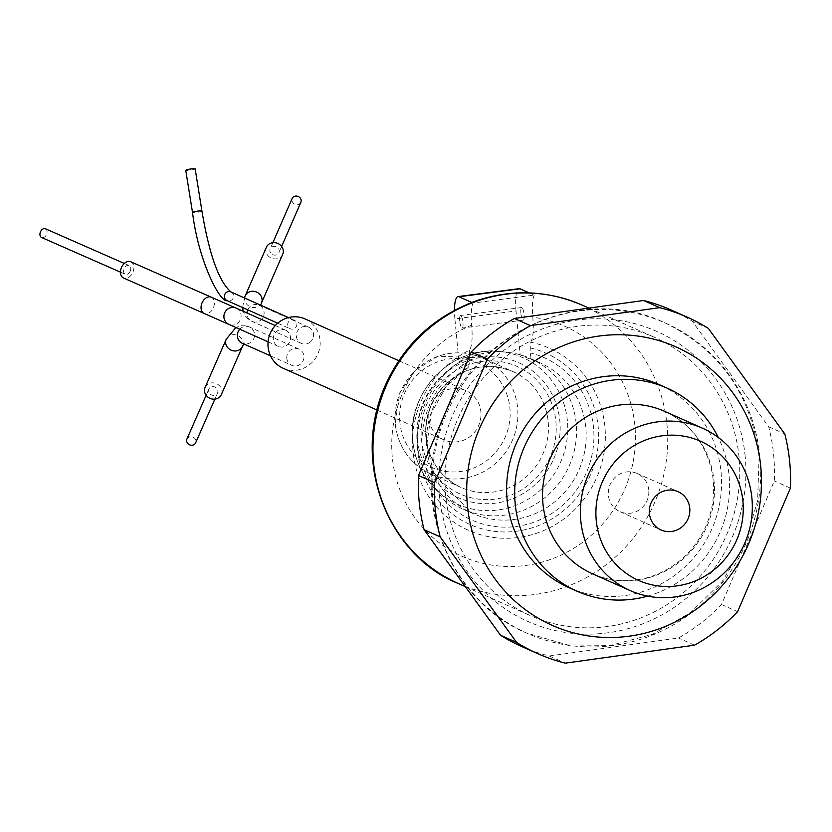 <?xml version="1.0" encoding="UTF-8"?>
<svg xmlns="http://www.w3.org/2000/svg" width="832" height="832" viewBox="0 0 832 832"><rect width="100%" height="100%" fill="white"/><g stroke="black" fill="none" stroke-linecap="round" stroke-linejoin="round"><path stroke-width="0.62" stroke-dasharray="4.16 3.12" d="M529.298 292.906L534.217 295.09L473.086 303.035C471.245 307.289 470.777 314.662 471.661 325.166C472.701 337.678 472.014 346.018 469.612 350.168A99.642 95.732 114 0 0 437.039 507.354A99.642 95.732 114 0 0 591.885 487.24A99.642 95.732 114 0 0 530.743 342.233L530.785 353.049L529.818 359.07L539.926 362.742A82.524 79.29 -66 0 1 578.781 470.392A82.524 79.29 -66 0 1 472.774 513.51A82.524 79.29 -66 0 1 426.546 442.905A82.524 79.29 -66 0 1 468.686 367.006L446.056 386.61L431.288 413.254L426.816 444.766L434.242 475.249L472.774 513.51L463.122 509.215A82.524 79.29 -66 0 1 442.749 495.893A82.524 79.29 -66 0 1 459.035 362.71L468.686 367.006L469.654 360.984A88.878 85.384 114 0 0 444.569 500.417A88.878 85.384 114 0 0 581.308 482.654A88.878 85.384 114 0 0 530.785 353.049M469.612 350.168L469.654 360.984M739.086 457.392A152.36 146.38 114 0 0 654.378 337.272A152.36 146.38 114 0 0 458.671 416.894A152.36 146.38 114 0 0 530.39 615.628A152.36 146.38 114 0 0 677.612 597.303A152.36 146.38 114 0 0 739.086 457.392M534.217 295.09C532.376 299.343 531.898 306.727 532.792 317.221C533.832 329.742 533.146 338.083 530.743 342.233M530.275 358.446L539.926 362.742A82.524 79.29 -66 0 0 529.818 359.07L520.166 354.775L516.027 310.97L454.896 318.906L459.035 362.71A82.524 79.29 -66 0 1 506.74 352.206A82.524 79.29 -66 0 1 520.166 354.775A82.524 79.29 -66 0 1 530.275 358.446A82.524 79.29 -66 0 1 569.13 466.097A82.524 79.29 -66 0 1 463.122 509.215M516.027 310.97A25.397 6.074 82.6 0 1 519.189 288.652M520.853 313.113A6.344 1.518 82.6 0 1 521.643 307.538A6.344 1.518 82.6 0 1 523.962 313.633A6.344 1.518 82.6 0 1 523.276 320.133A6.344 1.518 82.6 0 1 520.853 313.113M471.744 302.432L473.086 303.035M454.896 318.906A25.397 6.074 82.6 0 1 454.48 310.263M459.722 321.058A6.344 1.518 82.6 0 1 460.512 315.474A6.344 1.518 82.6 0 1 462.831 321.578A6.344 1.518 82.6 0 1 462.145 328.068A6.344 1.518 82.6 0 1 459.722 321.058M568.89 587.6A111.093 106.735 114 0 0 676.239 574.236A111.093 106.735 114 0 0 721.063 472.222A111.093 106.735 114 0 0 659.298 384.634M647.608 596.118A111.093 106.735 114 0 0 729.102 475.81A111.093 106.735 114 0 0 718.276 437.455M648.742 489.944A20.946 20.124 114 0 0 637.094 473.429A20.946 20.124 114 0 0 610.178 484.38A20.946 20.124 114 0 0 620.038 511.701A20.946 20.124 114 0 0 640.286 509.184A20.946 20.124 114 0 0 648.742 489.944M745.202 456.602A158.704 152.485 114 0 0 503.173 350.896A158.704 152.485 114 0 0 528.778 621.858A158.704 152.485 114 0 0 745.202 456.602M759.106 456.643C751.192 394.16 719.711 349.534 664.695 322.764C578.677 281.05 463.705 337.324 438.485 433.451C413.681 511.878 453.596 602.389 526.51 632.996L567.57 644.914L610.563 645.382L652.527 634.338L690.591 612.57L722.134 581.578L744.994 543.452L757.598 500.833L759.106 456.643M759.918 456.997A169.811 163.155 114 0 0 665.496 323.118A169.811 163.155 114 0 0 447.366 411.85A169.811 163.155 114 0 0 527.311 633.36A169.811 163.155 114 0 0 691.392 612.934A169.811 163.155 114 0 0 759.918 456.997M671.31 310.076A184.101 176.873 -66 0 1 692.255 321.214L768.726 426.795A184.101 176.873 -66 0 1 774.322 480.979L721.521 604.542A184.101 176.873 -66 0 1 678.465 638.009L549.203 655.98A184.101 176.873 -66 0 1 521.498 646.412M768.726 426.795L784.805 433.95M790.4 488.145L774.322 480.979M721.521 604.542L737.599 611.697M694.543 645.174L678.465 638.009M549.203 655.98L565.282 663.146M708.334 328.38L692.255 321.214M205.078 387.431A8.892 8.018 -156.3 0 1 216.445 383.656A8.892 8.018 -156.3 0 1 221.354 394.576M286.801 358.301A8.892 8.538 -66 0 1 298.979 349.076A8.892 8.538 -66 0 1 303.16 360.672A8.892 8.538 -66 0 1 286.801 358.301M186.888 439.119A4.763 4.295 -156.3 0 1 194.823 438.464A4.763 4.295 -156.3 0 1 195.603 442.946M212.233 386.672A4.763 4.295 -156.3 0 1 217.578 392.912A4.763 4.295 -156.3 0 1 208.853 389.085A4.763 4.295 -156.3 0 1 212.233 386.672M45.427 228.769A4.763 3.307 -66.3 0 1 46.55 234.447A4.763 3.307 -66.3 0 1 41.6 237.494M130.198 271.232A4.763 3.307 -66.3 0 1 125.258 274.269A4.763 3.307 -66.3 0 1 124.145 268.58A4.763 3.307 -66.3 0 1 129.085 265.554A4.763 3.307 -66.3 0 1 130.198 271.232M300.924 202.166A4.763 4.285 23.5 0 1 292.718 202.478A4.763 4.285 23.5 0 1 292.198 198.359M270.702 252.98A4.763 4.285 23.5 0 1 276.266 246.834A4.763 4.285 23.5 0 1 275.101 255.133A4.763 4.285 23.5 0 1 270.702 252.98M285.47 330.117A8.892 8.538 -66 0 1 289.713 341.734A8.892 8.538 -66 0 1 278.294 346.382A8.892 8.538 -66 0 1 274.102 334.818A8.892 8.538 -66 0 1 285.47 330.117M305.053 318.926A26.978 25.917 -66 0 1 317.751 354.12A26.978 25.917 -66 0 1 283.098 368.222M287.685 325.052A4.763 4.576 -66 0 1 294.206 320.112A4.763 4.576 -66 0 1 296.442 326.321A4.763 4.576 -66 0 1 287.685 325.052M309.951 342.306A8.892 8.538 -66 0 1 297.149 331.802A8.892 8.538 -66 0 1 308.568 327.153A8.892 8.538 -66 0 1 309.951 342.306M428.906 418.579A26.978 25.917 -66 0 1 439.795 393.806A26.978 25.917 -66 0 1 465.868 390.562A26.978 25.917 -66 0 1 478.566 425.755A26.978 25.917 -66 0 1 443.914 439.847A26.978 25.917 -66 0 1 428.906 418.579M195.156 168.854A4.763 0.572 -9.1 0 1 190.549 170.175A4.763 0.572 -9.1 0 1 185.754 170.362M130.749 261.768A8.892 6.167 -66.3 0 1 132.818 272.386A8.892 6.167 -66.3 0 1 123.594 278.044M282.703 254.311A8.892 8.008 23.5 0 1 279.552 257.795A8.892 8.008 23.5 0 1 269.131 256.755A8.892 8.008 23.5 0 1 266.406 247.218M421.418 438.984A69.826 67.09 114 0 0 527.914 485.493A69.826 67.09 114 0 0 516.641 366.267A69.826 67.09 114 0 0 421.418 438.984M417.466 439.494A73.934 71.032 -66 0 1 518.284 362.513A73.934 71.032 -66 0 1 530.223 488.738A73.934 71.032 -66 0 1 417.466 439.494M530.306 347.953A93.725 90.054 -66 0 1 585.614 484.515A93.725 90.054 -66 0 1 440.71 503.339A93.725 90.054 -66 0 1 469.175 355.888M458.349 583.534A152.36 146.38 114 0 0 605.561 565.209A152.36 146.38 114 0 0 667.046 425.308A152.36 146.38 114 0 0 582.327 305.188M471.661 325.166A125.965 121.025 114 0 0 396.022 477.859A125.965 121.025 114 0 0 535.569 563.732A125.965 121.025 114 0 0 634.868 425.599A125.965 121.025 114 0 0 532.792 317.221M567.403 420.867A80.257 77.106 114 0 0 499.897 351.53A80.257 77.106 114 0 0 453.502 361.743A80.257 77.106 114 0 0 412.849 440.939A80.257 77.106 114 0 0 437.653 491.254A80.257 77.106 114 0 0 524.774 501.176A80.257 77.106 114 0 0 567.403 420.867M395.366 423.862A63.482 60.996 114 0 0 430.664 473.907A63.482 60.996 114 0 0 512.21 440.742A63.482 60.996 114 0 0 482.331 357.937A63.482 60.996 114 0 0 420.982 365.57A63.482 60.996 114 0 0 395.366 423.862M425.922 437.476A63.482 60.996 -66 0 1 451.537 379.174A63.482 60.996 -66 0 1 512.876 371.54A63.482 60.996 -66 0 1 542.766 454.345A63.482 60.996 -66 0 1 461.219 487.521A63.482 60.996 -66 0 1 425.922 437.476M399.88 422.354A57.138 54.891 -66 0 1 477.786 362.856A57.138 54.891 -66 0 1 487.001 460.408A57.138 54.891 -66 0 1 399.88 422.354M592.353 573.726A88.878 85.384 114 0 0 706.514 527.29A88.878 85.384 114 0 0 664.674 411.362C690.342 423.53 706.202 444.153 712.254 473.231C715.468 491.93 713.118 510.11 705.203 527.779C693.025 552.926 674.076 569.462 648.378 577.398C628.982 582.764 610.303 581.537 592.353 573.726M226.231 339.248A8.892 8.018 -156.3 0 1 237.598 335.473A8.892 8.018 -156.3 0 1 242.507 346.393M239.772 329.222A8.892 8.538 -66 0 1 253.75 338.655A8.892 8.538 -66 0 1 242.33 343.304L244.556 343.013L243.797 343.949M201.926 211.016A4.763 0.572 -9.1 0 1 197.319 212.337A4.763 0.572 -9.1 0 1 192.525 212.524M230.901 291.918A4.763 4.576 -66 0 1 233.147 298.126A4.763 4.576 -66 0 1 227.032 300.612M211.307 297.19A8.892 6.167 -66.3 0 1 213.377 307.809A8.892 6.167 -66.3 0 1 204.152 313.456M236.111 308.131A8.892 8.538 -66 0 1 240.302 319.727A8.892 8.538 -66 0 1 228.883 324.376M261.508 302.952A8.892 8.008 23.5 0 1 258.357 306.426A8.892 8.008 23.5 0 1 247.936 305.386A8.892 8.008 23.5 0 1 245.222 295.849M247.718 309.826A8.892 8.538 -66 0 1 259.158 305.146A8.892 8.538 -66 0 1 260.53 320.289A8.892 8.538 -66 0 1 246.958 312.967M465.338 586.654L530.39 615.628M588.89 308.11L654.378 337.272M506.74 352.206L499.897 351.53C453.253 344.968 406.64 391.248 412.755 440.804C414.898 460.928 423.197 477.745 437.653 491.254L442.749 495.893M430.664 473.907L461.219 487.521C440.804 477.62 429.114 461.001 426.13 437.674C424.726 419.806 429.655 403.822 440.908 389.688C461.604 367.318 485.597 361.275 512.876 371.54L482.331 357.937L438.121 356.2L415.137 370.282L399.797 392.777L395.158 423.665C398.122 447.075 409.958 463.83 430.664 473.907M521.643 307.538L460.512 315.474M523.276 320.133L462.145 328.068M620.038 511.701L661.045 529.974M637.094 473.429L678.101 491.691M665.496 323.118L664.695 322.764M527.311 633.36L526.5 633.006M298.979 349.076L249.569 327.059L245.398 325.822L241.134 325.77L235.893 327.496M270.535 355.867L291.741 365.31M214.854 399.121L217.578 392.912M206.128 395.294L208.853 389.085M120.484 272.168L125.258 274.269M124.322 263.453L129.085 265.554M272.896 242.663L270.192 248.862M281.622 246.47L278.918 252.668M376.813 409.968L443.914 439.847M398.778 360.672L465.868 390.562M277.722 323.19L290.326 328.806M288.496 317.564L294.206 320.112M268.091 341.838L278.294 346.382M275.267 325.572L285.532 330.148M301.33 343.387L251.919 321.381L248.321 319.207L245.492 316.222L243.173 311.282M242.622 307.559L244.379 297.918M308.568 327.153L259.158 305.146L260.385 306.883L260.686 305.178"/><path stroke-width="1.25" d="M454.48 310.263A25.397 6.074 82.6 0 1 458.058 296.587L519.189 288.652A25.397 6.074 82.6 0 1 520.094 288.808L529.298 292.906M458.058 296.587A25.397 6.074 82.6 0 1 458.962 296.743L471.744 302.432M718.276 437.455A111.093 106.735 114 0 0 667.337 388.222L659.298 384.634A111.093 106.735 114 0 0 516.589 442.686A111.093 106.735 114 0 0 568.89 587.6L576.93 591.188A111.093 106.735 114 0 0 647.608 596.118M467.386 505.18A152.36 146.38 -66 0 1 675.147 346.528A152.36 146.38 -66 0 1 699.743 606.653A152.36 146.38 -66 0 1 467.386 505.18M667.337 388.222A111.093 106.735 114 0 0 559.988 401.586A111.093 106.735 114 0 0 515.164 503.599A111.093 106.735 114 0 0 576.93 591.188M751.93 498.285A88.878 85.384 -66 0 1 716.071 579.894A88.878 85.384 -66 0 1 630.198 590.585A88.878 85.384 -66 0 1 580.778 520.52A88.878 85.384 -66 0 1 616.647 438.901A88.878 85.384 -66 0 1 702.52 428.21A88.878 85.384 -66 0 1 751.93 498.285M689.749 508.217A20.946 20.124 114 0 0 678.101 491.691A20.946 20.124 114 0 0 651.186 502.642A20.946 20.124 114 0 0 661.045 529.974A20.946 20.124 114 0 0 681.294 527.446A20.946 20.124 114 0 0 689.749 508.217M742.924 501.301A76.18 73.195 114 0 0 626.756 450.57A76.18 73.195 114 0 0 639.049 580.622A76.18 73.195 114 0 0 742.924 501.301M424.091 529.693L440.17 536.848A184.101 176.873 -66 0 1 435.219 508.425A184.101 176.873 -66 0 1 434.574 482.664L418.486 475.498A184.101 176.873 -66 0 0 424.091 529.693L500.552 635.263A184.101 176.873 -66 0 0 521.498 646.412L537.576 653.578A184.101 176.873 -66 0 1 516.63 642.429L500.552 635.263M440.17 536.848L516.63 642.429M687.388 317.231L671.31 310.076A184.101 176.873 -66 0 0 643.604 300.498L659.682 307.663A184.101 176.873 -66 0 1 687.388 317.231A184.101 176.873 -66 0 1 708.334 328.38L784.805 433.95A184.101 176.873 -66 0 1 790.4 488.145L737.599 611.697A184.101 176.873 -66 0 1 694.543 645.174L565.282 663.146A184.101 176.873 -66 0 1 537.576 653.578M659.682 307.663L530.421 325.634L514.342 318.469A184.101 176.873 -66 0 0 471.286 351.946L418.486 475.498M471.286 351.946L487.365 359.112A184.101 176.873 -66 0 1 530.421 325.634M487.365 359.112L434.574 482.664M643.604 300.498L514.342 318.469M204.662 392.111A8.892 8.018 -156.3 0 1 205.078 387.431L226.231 339.248A8.892 8.018 -156.3 0 0 225.815 343.928A8.892 8.018 -156.3 0 0 233.646 350.886A8.892 8.018 -156.3 0 0 242.507 346.393L221.354 394.576A8.892 8.018 -156.3 0 1 212.493 399.069A8.892 8.018 -156.3 0 1 204.662 392.111M214.854 399.121L195.603 442.946A4.763 4.295 -156.3 0 1 186.888 439.119L206.128 395.294M120.484 272.168L41.6 237.494A4.763 3.307 -66.3 0 1 40.487 231.806A4.763 3.307 -66.3 0 1 45.427 228.769L124.322 263.453M272.896 242.663L292.198 198.359A4.763 4.285 23.5 0 1 300.924 202.166L281.622 246.47M376.813 409.968L283.098 368.222A26.978 25.917 -66 0 1 268.091 346.954A26.978 25.917 -66 0 1 278.98 322.171A26.978 25.917 -66 0 1 305.053 318.926L398.778 360.672M185.879 170.206A4.763 0.572 -9.1 0 1 190.944 168.948A4.763 0.572 -9.1 0 1 195.156 168.854L201.926 211.016A4.763 0.572 -9.1 0 0 197.704 211.12A4.763 0.572 -9.1 0 0 192.639 212.368A4.763 0.572 -9.1 0 0 192.525 212.524L185.754 170.362A4.763 0.572 -9.1 0 1 185.879 170.206M130.728 261.768A8.892 6.167 -66.3 0 1 130.749 261.768A8.892 6.167 -66.3 0 0 121.514 267.436A8.892 6.167 -66.3 0 0 123.594 278.044L204.152 313.456A8.892 6.167 -66.3 0 1 202.072 302.848A8.892 6.167 -66.3 0 1 211.286 297.18A8.892 6.167 -66.3 0 1 211.307 297.19L130.749 261.768M266.406 247.218A8.892 8.008 23.5 0 1 277.753 243.422A8.892 8.008 23.5 0 1 282.703 254.311L261.508 302.952A8.892 8.008 23.5 0 0 256.568 292.053A8.892 8.008 23.5 0 0 245.222 295.849L266.406 247.218M588.89 308.11L582.327 305.188A152.36 146.38 114 0 0 386.62 384.8A152.36 146.38 114 0 0 458.349 583.534L465.338 586.654M520.094 288.808L458.962 296.743M702.52 428.21L664.674 411.362A88.878 85.384 114 0 0 578.802 422.053A88.878 85.384 114 0 0 542.942 503.662A88.878 85.384 114 0 0 592.353 573.726L630.198 590.585M270.535 355.867L242.33 343.304A8.892 8.538 -66 0 1 239.772 329.222M192.525 212.524C198.682 262.538 220.47 302.9 227.032 300.612A4.763 4.576 -66 0 1 226.304 292.49A4.763 4.576 -66 0 1 230.901 291.918C218.858 281.403 209.206 254.436 201.926 211.016M204.152 313.456L228.883 324.376A8.892 8.538 -66 0 1 224.682 312.811A8.892 8.538 -66 0 1 236.111 308.131L211.307 297.19M246.958 312.967A8.892 8.538 -66 0 1 247.718 309.826M582.327 305.188C547.768 290.326 512.408 288.86 476.258 300.799C432.692 316.774 401.731 346.434 383.375 389.792C350.698 470.402 393.817 558.47 458.349 583.534M235.893 327.496L226.231 339.248M243.797 343.949L242.507 346.393M227.032 300.612L277.722 323.19M230.901 291.918L288.496 317.564M228.883 324.376L268.091 341.838M236.111 308.131L275.267 325.572M243.173 311.282L242.622 307.559M244.379 297.918L245.222 295.849M260.686 305.178L261.508 302.952"/></g></svg>

